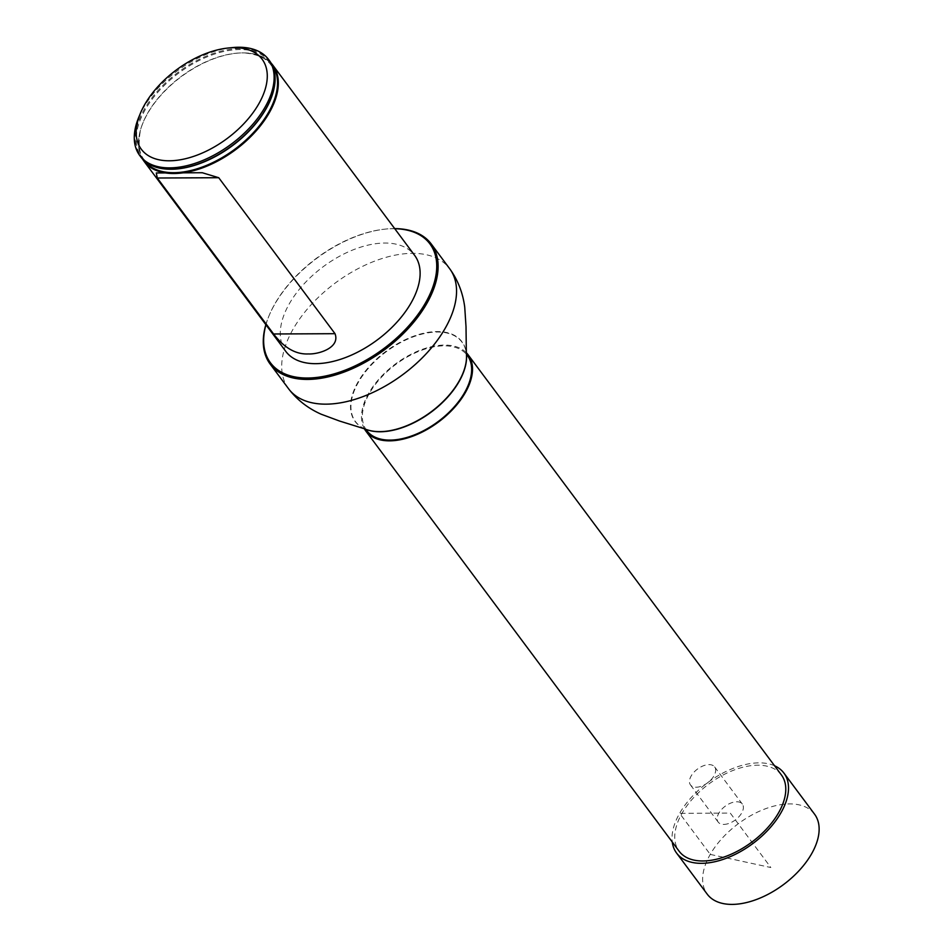 <?xml version="1.0" encoding="UTF-8"?>
<svg xmlns="http://www.w3.org/2000/svg" width="952" height="952" viewBox="0 0 952 952"><rect width="100%" height="100%" fill="white"/><g stroke="black" fill="none" stroke-linecap="round" stroke-linejoin="round"><path stroke-width="0.71" stroke-dasharray="4.76 3.57" d="M466.29 352.668A63.796 36.128 -36.7 0 0 395.413 363.997A63.796 36.128 -36.7 0 0 364.318 428.686M781.413 774.964A63.796 36.128 -36.7 0 0 708.669 784.127A63.796 36.128 -36.7 0 0 679.133 851.231M366.675 430.494A62.784 35.557 143.3 0 1 395.746 364.449A62.784 35.557 143.3 0 1 467.337 355.429M285.779 351.383A80.349 45.506 143.3 0 1 322.99 266.869A80.349 45.506 143.3 0 1 414.608 255.326M394.759 228.718A99.46 56.335 -36.7 0 0 384.965 229.135A99.46 56.335 -36.7 0 0 269.142 315.505A99.46 56.335 -36.7 0 0 265.941 324.775M265.858 324.668A100.46 56.906 143.3 0 1 268.809 316.29A100.46 56.906 143.3 0 1 385.81 229.051A100.46 56.906 143.3 0 1 394.687 228.611M138.718 117.37A80.349 45.506 143.3 0 1 232.3 47.6M269.606 60.857A80.349 45.506 -36.7 0 0 209.285 54.93A80.349 45.506 -36.7 0 0 144.395 109.182A80.349 45.506 -36.7 0 0 140.777 156.913M142.502 158.996A80.349 45.506 143.3 0 1 140.313 130.614A80.349 45.506 143.3 0 1 244.533 52.907A80.349 45.506 143.3 0 1 271.106 63.106M814.543 814.15A66.926 37.913 -36.7 0 0 789.66 803.916A66.926 37.913 -36.7 0 0 722.187 838.236A66.926 37.913 -36.7 0 0 707.229 894.166M774.547 765.765A66.926 37.913 -36.7 0 0 707.61 782.699A66.926 37.913 -36.7 0 0 672.267 842.032M723.794 824.408A15.065 8.532 -36.7 0 0 738.978 816.673A15.065 8.532 -36.7 0 0 742.346 804.083A15.065 8.532 -36.7 0 0 725.162 806.249A15.065 8.532 -36.7 0 0 718.189 822.1A15.065 8.532 -36.7 0 0 723.794 824.408M696.079 787.233A15.065 8.532 -36.7 0 0 711.275 779.509A15.065 8.532 -36.7 0 0 714.631 766.919A15.065 8.532 -36.7 0 0 697.459 769.085A15.065 8.532 -36.7 0 0 690.474 784.936A15.065 8.532 -36.7 0 0 696.079 787.233M710.251 854.408L770.846 867.522L730.267 813.091L679.633 813.341L710.251 854.408M288.599 388.797A100.46 56.906 143.3 0 1 335.116 283.137A100.46 56.906 143.3 0 1 449.665 268.702M365.116 429.019A66.45 37.64 143.3 0 1 386.25 351.716A66.45 37.64 143.3 0 1 466.373 353.513M364.925 428.947A66.652 37.759 143.3 0 1 385.953 351.324A66.652 37.759 143.3 0 1 466.349 353.323M144.383 160.84A79.801 45.196 143.3 0 1 140.456 130.079A79.801 45.196 143.3 0 1 147.715 113.074A79.801 45.196 143.3 0 1 243.986 52.895A79.801 45.196 143.3 0 1 272.332 65.438M167.147 169.111A79.73 45.16 143.3 0 1 145.239 109.682A79.73 45.16 143.3 0 1 229.408 50.408A79.73 45.16 143.3 0 1 273.771 89.619M269.142 315.505L268.809 316.29M384.965 229.135L385.81 229.051M167.481 169.135C147.857 165.267 134.994 161.947 140.456 130.079L140.313 130.614M273.7 89.94C278.841 67.532 268.928 55.18 243.986 52.895L244.533 52.907M156.675 172.966L200.943 172.752M690.474 784.936L718.189 822.1M714.631 766.919L742.346 804.083"/><path stroke-width="1.43" d="M364.318 428.686A63.796 36.128 -36.7 0 0 365.865 431.089A63.796 36.128 -36.7 0 0 413.763 435.802A63.796 36.128 -36.7 0 0 465.278 392.724A63.796 36.128 -36.7 0 0 468.146 354.834A63.796 36.128 -36.7 0 0 466.29 352.668M365.865 431.089L679.133 851.231A63.796 36.128 -36.7 0 0 727.019 855.943A63.796 36.128 -36.7 0 0 778.534 812.865A63.796 36.128 -36.7 0 0 781.413 774.964L468.146 354.834M466.373 353.549L467.337 355.429A62.784 35.557 143.3 0 1 464.517 392.736A62.784 35.557 143.3 0 1 413.811 435.135A62.784 35.557 143.3 0 1 366.675 430.494L365.14 429.031M271.106 63.106A80.349 45.506 143.3 0 1 272.819 65.176L414.608 255.326A80.349 45.506 143.3 0 1 410.99 303.069A80.349 45.506 143.3 0 1 346.1 357.321A80.349 45.506 143.3 0 1 285.779 351.383L144.002 161.233A80.349 45.506 143.3 0 1 142.502 158.996M265.941 324.775A99.46 56.335 -36.7 0 0 318.599 377.206A99.46 56.335 -36.7 0 0 425.449 302.998A99.46 56.335 -36.7 0 0 394.759 228.718M394.687 228.611A100.46 56.906 143.3 0 1 431.232 243.974A100.46 56.906 143.3 0 1 426.698 303.652A100.46 56.906 143.3 0 1 345.576 371.494A100.46 56.906 143.3 0 1 270.154 364.069A100.46 56.906 143.3 0 1 265.858 324.668M228.064 48.028L232.3 47.6A80.349 45.506 143.3 0 1 268.619 59.536A80.349 45.506 143.3 0 1 265.001 107.267A80.349 45.506 143.3 0 1 200.11 161.531A80.349 45.506 143.3 0 1 139.789 155.593A80.349 45.506 143.3 0 1 138.718 117.37L140.337 113.443A75.327 42.661 143.3 0 1 228.064 48.028A75.327 42.661 143.3 0 1 258.718 103.97A75.327 42.661 143.3 0 1 173.966 160.59A75.327 42.661 143.3 0 1 140.337 113.443M139.789 155.593L140.777 156.913A80.349 45.506 -36.7 0 0 166.814 169.099A80.349 45.506 -36.7 0 0 265.989 108.599A80.349 45.506 -36.7 0 0 273.843 89.298A80.349 45.506 -36.7 0 0 269.606 60.857L268.619 59.536M272.819 65.176A80.349 45.506 143.3 0 1 269.202 112.907A80.349 45.506 143.3 0 1 204.323 167.171A80.349 45.506 143.3 0 1 144.002 161.233M273.581 333.985C284.196 347.897 295.798 354.549 308.388 353.942C318.944 354.406 340.328 347.635 335.021 333.688L218.722 177.715L202.252 172.728L156.295 172.955L157.282 178.012L273.581 333.985L335.021 333.688M672.267 842.032A66.926 37.913 -36.7 0 0 676.61 853.099L707.229 894.166A66.926 37.913 -36.7 0 0 732.112 904.4A66.926 37.913 -36.7 0 0 799.597 870.08A66.926 37.913 -36.7 0 0 814.543 814.15L783.924 773.083A66.926 37.913 -36.7 0 0 774.547 765.765M676.61 853.099A66.926 37.913 -36.7 0 0 701.493 863.333A66.926 37.913 -36.7 0 0 768.978 829.013A66.926 37.913 -36.7 0 0 783.924 773.083M431.232 243.974L449.665 268.702A100.46 56.906 143.3 0 1 445.143 328.38A100.46 56.906 143.3 0 1 364.021 396.222A100.46 56.906 143.3 0 1 288.599 388.797C297.048 399.828 307.889 408.301 321.133 414.203L339.507 421.022L364.925 428.947A66.652 37.759 143.3 0 0 458.959 381.347A66.652 37.759 143.3 0 0 466.349 353.323L466.397 353.716A66.45 37.64 143.3 0 1 459.031 381.645A66.45 37.64 143.3 0 1 365.294 429.102A66.45 37.64 143.3 0 1 365.116 429.019M272.332 65.438A79.801 45.196 143.3 0 1 268.476 112.491A79.801 45.196 143.3 0 1 204.371 166.255A79.801 45.196 143.3 0 1 144.383 160.84M273.771 89.619A79.73 45.16 143.3 0 1 273.7 89.94A79.73 45.16 143.3 0 1 167.481 169.135A79.73 45.16 143.3 0 1 167.147 169.111M218.722 177.715L157.282 178.012M270.154 364.069L288.599 388.797M449.665 268.702C457.829 279.947 462.85 292.764 464.731 307.139L466.016 326.691L466.349 353.323M273.7 89.94L273.843 89.298M167.481 169.135L166.814 169.099M200.943 172.752L202.252 172.74"/></g></svg>
